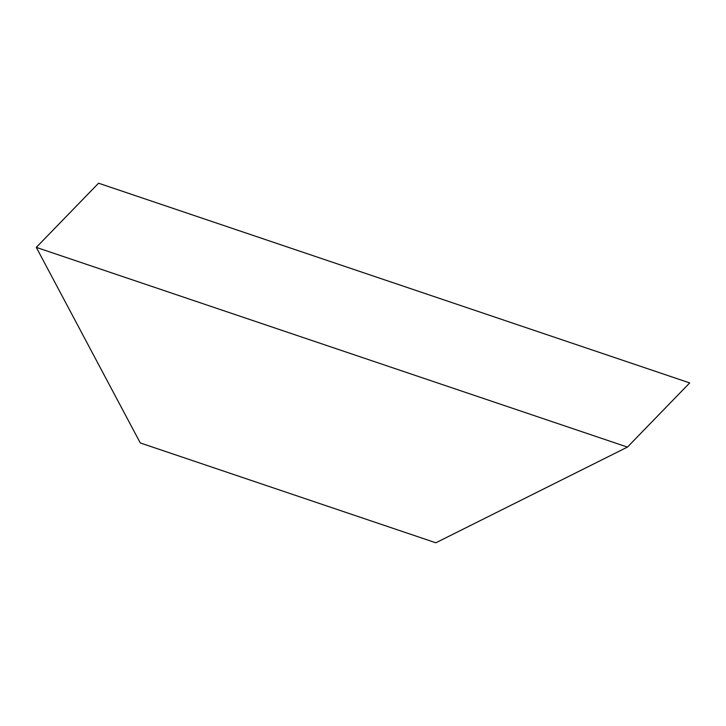 <?xml version="1.0" encoding="UTF-8"?>
<svg xmlns="http://www.w3.org/2000/svg" width="726" height="726" viewBox="0 0 726 726"><rect width="100%" height="100%" fill="white"/><g stroke="black" fill="none" stroke-linecap="round" stroke-linejoin="round"><path stroke-width="1.09" d="M435.845 542.794L627.436 447.098L36.3 247.385L140.272 442.942L435.845 542.794L140.272 442.942L36.3 247.385L627.436 447.098L689.7 382.92L98.564 183.206L36.3 247.385L98.564 183.206L689.7 382.92L627.436 447.098L435.845 542.794"/></g></svg>
